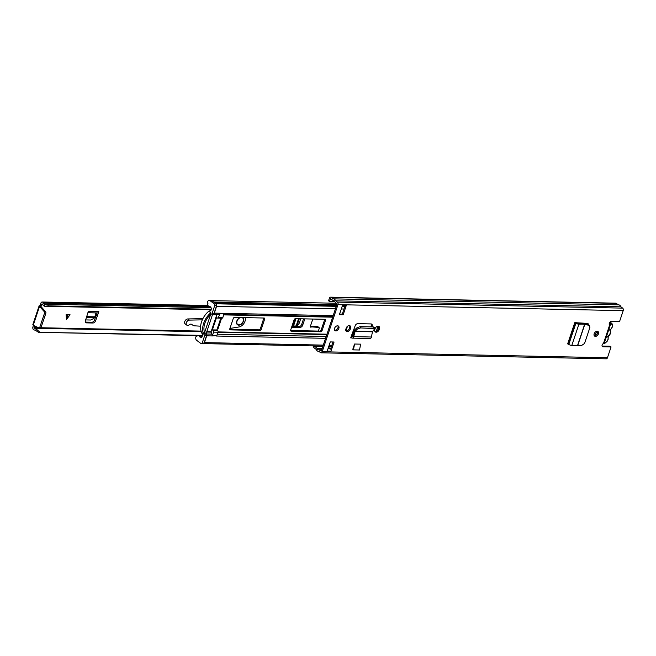 <?xml version="1.0" encoding="UTF-8"?>
<svg xmlns="http://www.w3.org/2000/svg" width="656" height="656" viewBox="0 0 656 656"><rect width="100%" height="100%" fill="white"/><g stroke="black" fill="none" stroke-linecap="round" stroke-linejoin="round"><path stroke-width="0.98" d="M597.493 331.296A2.845 1.935 -53.1 0 1 597.091 334.117A2.845 1.935 -53.1 0 1 594.557 335.692A2.845 1.935 -53.1 0 1 594.221 335.651M597.157 331.255A2.845 1.935 -53.1 0 1 598.01 331.534A2.845 1.935 -53.1 0 1 598.198 334.429A2.845 1.935 -53.1 0 1 595.451 336.364A2.845 1.935 -53.1 0 1 594.598 336.085A2.845 1.935 -53.1 0 1 594.41 333.191A2.845 1.935 -53.1 0 1 597.157 331.255M378.504 326.237A2.911 1.976 -53.1 0 1 378.569 328.18L378.299 328.976A2.911 1.976 -53.1 0 1 375.24 331.534A2.911 1.976 -53.1 0 1 374.888 331.493M376.134 332.207A2.911 1.976 -53.1 0 1 375.257 331.92A2.911 1.976 -53.1 0 1 374.814 329.55L375.084 328.754A2.911 1.976 -53.1 0 1 379.012 326.475A2.911 1.976 -53.1 0 1 379.455 328.845L379.193 329.64A2.911 1.976 -53.1 0 1 376.134 332.207M337.914 325.835A2.845 1.935 -53.1 0 1 337.52 328.648A2.845 1.935 -53.1 0 1 334.986 330.23A2.845 1.935 -53.1 0 1 334.65 330.189M337.586 325.794A2.845 1.935 -53.1 0 1 338.43 326.073A2.845 1.935 -53.1 0 1 338.619 328.968A2.845 1.935 -53.1 0 1 335.872 330.903A2.845 1.935 -53.1 0 1 335.019 330.624A2.845 1.935 -53.1 0 1 334.839 327.729A2.845 1.935 -53.1 0 1 337.586 325.794M349.591 325.622A2.911 1.976 -53.1 0 1 349.664 327.574L349.394 328.361A2.911 1.976 -53.1 0 1 346.335 330.927A2.911 1.976 -53.1 0 1 345.983 330.886M347.229 331.6A2.911 1.976 -53.1 0 1 346.352 331.313A2.911 1.976 -53.1 0 1 345.909 328.943L346.179 328.148A2.911 1.976 -53.1 0 1 350.107 325.868A2.911 1.976 -53.1 0 1 350.55 328.238L350.288 329.033A2.911 1.976 -53.1 0 1 347.229 331.6M371.952 326.893L372.182 326.114A2.526 1.722 -53.1 0 0 371.763 324.171A2.526 1.722 -53.1 0 0 371.001 323.925L357.782 323.646A2.526 1.722 -53.1 0 0 355.167 325.761L350.722 337.897A0.631 0.418 -88.8 0 1 351.28 337.61L351.682 337.914L350.722 337.897M339.382 314.683L342.457 305.491L346.261 305.573L343.186 314.765L339.382 314.683M334.068 342.006L330.993 351.198L327.196 351.124L330.271 341.924L334.068 342.006M609.03 324.023L609.801 324.556A1.894 1.287 -53.1 0 1 609.785 324.548A1.894 1.287 -53.1 0 1 609.662 322.613A1.894 1.287 -53.1 0 1 611.49 321.325L619.576 321.497L623.2 310.657L337.955 304.655L322.194 351.755A1.894 1.246 91.2 0 1 321.038 352.821A1.894 1.246 91.2 0 1 320.513 352.625L318.775 351.329A4.297 2.829 91.2 0 1 318.488 351.345A4.297 2.829 91.2 0 1 316.167 349.369L314.183 347.877A1.894 1.246 91.2 0 1 313.519 345.917M611.064 346.917L602.987 346.753L602.093 346.081A1.894 1.287 -53.1 0 1 602.085 346.081L610.178 346.253L611.064 346.917L607.44 357.758A1.894 1.246 91.2 0 1 606.292 358.824L321.038 352.821M602.987 346.753A1.894 1.287 -53.1 0 1 602.413 346.565A1.894 1.287 -53.1 0 1 602.134 345.007A1.894 1.287 -53.1 0 1 603.463 343.498L604.299 343.039L610.482 324.572M588.514 324.572A2.526 1.722 -53.1 0 0 588.006 323.638A2.526 1.722 -53.1 0 0 587.341 323.392L574.754 322.67L575.911 323.187A2.148 0.689 -161.5 0 0 578.912 324.171L581.782 324.089L580.888 323.424L583.692 323.531L587.956 324.367L589.531 325.565L584.849 324.228L581.782 324.089M353.436 349.869L359.521 350.001L360.644 344.154L354.56 344.023L352.772 349.369L353.436 349.869L354.56 344.023M587.645 324.302A2.526 1.722 126.9 0 0 587.481 323.408M370.878 326.877L371.288 325.45A2.526 1.722 126.9 0 0 371.23 323.949M332.969 341.981L330.632 348.959A1.771 1.164 91.2 0 1 330.993 351.198M344.818 306.557L342.301 314.101L339.595 314.044M618.288 304.843L616.328 303.375A1.894 1.246 91.2 0 0 615.795 303.179L330.55 297.176A1.894 1.246 91.2 0 0 329.402 298.242L328.541 300.792L329.435 301.465L330.517 298.693L332.945 300.415A2.78 1.829 91.2 0 1 333.322 300.366A2.78 1.829 91.2 0 1 334.921 301.899L337.061 303.99L321.301 351.091L318.898 349.771A2.78 1.829 91.2 0 1 318.521 349.828A2.78 1.829 91.2 0 1 316.922 348.295L314.552 345.942M330.632 348.959A1.771 1.164 91.2 0 0 330.493 348.836L328.443 347.393M330.55 297.176A1.894 1.246 91.2 0 1 331.083 297.373L333.068 298.865A4.297 2.829 91.2 0 1 333.355 298.849A4.297 2.829 91.2 0 1 335.675 300.817L337.414 302.121A1.894 1.246 91.2 0 1 337.955 304.655M334.798 301.571L329.435 301.465M618.321 304.868A4.297 2.829 91.2 0 1 618.608 304.851A4.297 2.829 91.2 0 1 620.92 306.819L622.659 308.123A1.894 1.246 91.2 0 1 623.2 310.657M620.92 306.819L335.675 300.817M343.186 314.765L342.301 314.101M346.261 305.573A1.771 1.164 91.2 0 1 345.187 306.565L342.12 306.5M322.432 347.713L322.293 346.13L322.957 346.147M322.908 346.294L322.293 346.13M610.474 324.581L609.055 324.064M373.887 328.197L373.33 326.926L360.054 326.647L360.554 327.918L374.806 328.599L372.428 331.805L371.444 337.012A2.148 1.419 91.2 0 1 370.058 338.504L352.28 338.127A2.148 1.419 91.2 0 1 351.682 337.914M360.554 327.918L357.299 329.189L355.216 331.1L353.666 336.643A2.148 1.419 91.2 0 1 352.28 338.127M353.773 336.143L352.879 335.47L354.716 329.829L356.798 327.918L360.054 326.647M352.748 336.061L351.345 336.036A2.148 1.419 91.2 0 1 351.739 336.249L352.133 336.544A0.631 0.418 -88.8 0 0 352.723 336.175L352.879 335.47M373.33 326.926L374.248 327.319L374.806 328.599M589.531 325.565L589.875 327.574L584.545 343.49L581.667 345.433L571.811 345.392A2.148 0.689 -161.5 0 1 568.809 344.416L567.653 343.892L574.754 322.67M576.296 322.703A2.148 0.689 -161.5 0 1 576.739 322.982L580.888 323.424M610.162 330.444L610.679 331.518A1.263 0.861 -53.1 0 1 610.285 331.411L610.014 330.567A1.263 0.861 -53.1 0 1 610.506 329.673A4.297 2.927 126.9 0 0 611.974 327.319A4.297 2.927 126.9 0 0 609.399 323.449M608.834 329.501A4.477 3.05 -53.1 0 1 610.014 330.567M610.285 331.411A4.477 3.05 -53.1 0 1 610.064 333.453A4.477 3.05 -53.1 0 1 608.924 335.47A1.263 0.861 -53.1 0 1 609.383 335.38L608.342 335.88L609.383 335.38A4.928 3.354 -53.1 0 0 610.679 331.518M604.037 343.301A4.297 2.927 126.9 0 0 607.874 339.578A4.297 2.927 126.9 0 0 607.989 337.192A1.263 0.861 -53.1 0 1 608.104 336.29A4.477 3.05 -53.1 0 1 606.226 337.291M608.104 336.29L608.924 335.47M353.838 331.829L352.879 331.813M377.987 326.196L376.323 331.165A1.263 0.861 -53.1 0 1 376.265 331.305M263.81 318.012A1.263 0.861 -53.1 0 1 263.737 318.504L260.325 328.722A1.263 0.861 -53.1 0 1 258.989 329.837L229.764 329.222M324.663 319.292A1.263 0.861 -53.1 0 1 324.589 319.784L321.178 330.001A1.263 0.861 -53.1 0 1 319.841 331.116L290.616 330.501M212.347 335.831L212.06 335.323A1.894 1.246 -88.8 0 0 211.896 334.101L211.101 331.764L216.8 314.741L218.522 314.29A1.894 1.246 -88.8 0 0 219.276 313.757L223.573 313.429L223.745 313.847M216.693 305.335A1.771 1.164 91.2 0 1 216.57 306.336L214.299 313.125A1.894 1.246 91.2 0 1 213.298 314.175L212.905 314.24M295.438 318.677L324.909 319.3A1.263 0.861 -53.1 0 1 325.483 320.456L322.063 330.665A1.263 0.861 -53.1 0 1 320.735 331.78L291.256 331.165A1.263 0.861 -53.1 0 1 290.69 330.009L294.101 319.792A1.263 0.861 -53.1 0 1 295.438 318.677M264.63 319.177L261.211 329.386A1.263 0.861 -53.1 0 1 259.883 330.501L230.404 329.886A1.263 0.861 -53.1 0 1 229.83 328.73L233.249 318.513A1.263 0.861 -53.1 0 1 234.586 317.397L264.056 318.021A1.263 0.861 -53.1 0 1 264.63 319.177L263.737 318.504M345.95 330.829L347.467 326.286M378.733 327.278L377.864 329.87M353.674 332.477L352.633 332.453M221.589 318.168L218.005 328.877L217.07 329.32M206.468 333.486L206.665 333.994A1.894 1.246 91.2 0 1 206.706 335.823L204.434 342.612A1.771 1.164 91.2 0 1 203.967 343.359M211.199 300.62A4.297 2.829 91.2 0 1 213.225 301.998M206.689 334.125A1.263 0.836 91.2 0 1 206.697 335.298L204.795 335.257A1.263 0.836 -88.8 0 0 204.787 334.084L206.689 334.125L206.32 333.084L212.601 314.306L211.486 314.085A1.263 0.836 -88.8 0 0 212.109 313.396L214.012 313.429L216.619 305.639L214.717 305.598A1.263 0.836 -88.8 0 0 214.356 303.908L209.912 300.571A2.526 1.665 -88.8 0 0 209.207 300.309A2.526 1.665 -88.8 0 0 207.665 301.727L207.476 302.293A0.631 0.418 -88.8 0 0 207.657 303.138L207.952 303.367A2.148 1.419 -88.8 0 0 209.166 306.459A2.148 1.419 -88.8 0 0 209.83 306.221L211.568 308.369L210.748 310.813L208.665 311.288A17.064 11.611 126.9 0 0 201.581 332.461L202.597 335.167L201.777 337.61L199.596 336.815L202.032 336.864M213.487 332.133L212.429 335.921L216.824 335.601L217.956 332.223L213.487 332.133A1.263 0.836 -88.8 0 0 213.126 330.435L217.595 330.534A1.263 0.836 91.2 0 1 217.956 332.223M218.423 317.373L222.892 317.471L223.942 313.683L220.088 313.552L218.423 317.373A1.263 0.836 -88.8 0 1 217.653 318.078A1.263 0.836 -88.8 0 1 217.3 317.955L216.562 317.397L212.38 329.886L213.126 330.435M208.231 311.674L208.641 311.313M212.601 314.306L211.486 314.085M204.787 334.084L204.418 333.043L206.32 333.084M210.699 314.273L204.418 333.043M214.012 313.429A1.263 0.836 91.2 0 1 213.38 314.126M214.717 305.598L212.109 313.396M199.596 336.815A2.148 1.419 -88.8 0 0 199.211 335.692M197.259 335.651A2.148 1.419 -88.8 0 0 196.939 336.282L196.644 336.052A0.631 0.418 -88.8 0 0 196.087 336.348L195.898 336.913A2.526 1.665 -88.8 0 0 196.62 340.292L201.064 343.629A1.263 0.836 -88.8 0 0 201.417 343.76A1.263 0.836 -88.8 0 0 202.187 343.047L204.09 343.088L206.697 335.298M204.795 335.257L202.187 343.047M214.356 303.908L216.259 303.941L211.814 300.612L209.912 300.571M203.696 334.101A17.064 11.611 -53.1 0 1 210.838 312.764L210.109 314.929A15.482 10.529 -53.1 0 0 204.418 331.944L203.696 334.101L201.695 332.6M210.838 312.764L208.838 311.264M209.207 300.309L211.101 300.35A2.526 1.665 91.2 0 1 211.814 300.612M216.259 303.941A1.263 0.836 91.2 0 1 216.619 305.639M204.09 343.088A1.263 0.836 91.2 0 1 203.319 343.801L201.417 343.76M212.38 329.886L216.849 329.976L217.595 330.534M222.892 317.471A1.263 0.836 91.2 0 1 222.122 318.176L217.653 318.078M216.849 329.976L220.81 318.152M66.354 319.406L69.823 314.749M44.665 316.709A2.845 1.935 126.9 0 0 45.018 315.938A2.845 1.935 126.9 0 0 45.182 315.175M304.819 318.873L302.711 325.171A2.526 1.722 -53.1 0 1 300.128 327.401L299.095 326.622L293.306 326.696M299.095 326.622A2.526 1.722 126.9 0 0 301.678 324.392L302.711 325.171M303.531 318.849L301.678 324.392M85.411 322.088A2.526 1.722 126.9 0 0 85.542 322.096L86.576 322.875A2.526 1.722 -53.1 0 1 85.821 322.629A2.526 1.722 -53.1 0 1 85.403 320.653L88.347 311.362L98.81 311.584A2.403 1.583 91.2 0 1 97.35 312.928L87.888 312.732L95.956 312.92L94.849 316.807L86.617 316.635M97.063 312.928L96.309 315.175L97.342 315.954L95.538 320.866A2.526 1.722 -53.1 0 1 92.906 323.006L91.865 322.227L85.542 322.096M91.865 322.227A2.526 1.722 126.9 0 0 94.497 320.087L95.538 320.866M96.309 315.175L94.497 320.087M40.221 305.081L39.901 305.475L40.869 306.434L41.262 305.86L40.221 305.081L40.852 303.211A2.148 1.419 91.2 0 1 42.156 302.006A2.148 1.419 91.2 0 1 42.755 302.227L42.943 302.367A2.025 1.328 91.2 0 1 43.493 303.154A2.813 1.853 -88.8 0 0 43.952 303.949L45.289 304.532L47.806 304.269L48.306 305.852L44.682 306.262L43.952 303.949M310.378 326.483L317.586 326.639A1.263 0.861 -53.1 0 1 317.963 326.762L319.005 327.541A1.263 0.861 126.9 0 0 318.627 327.41L317.586 326.639M33.415 325.417L32.948 326.819A2.148 1.419 91.2 0 0 33.563 329.689L33.751 329.837A2.025 1.328 91.2 0 0 34.317 330.042A2.025 1.328 91.2 0 0 34.506 330.025A2.813 1.853 -88.8 0 1 34.76 330.001A2.813 1.853 -88.8 0 1 35.203 330.091L36.884 329.591A4.584 3.018 -88.8 0 0 34.793 328.23A4.584 3.018 -88.8 0 0 34.383 328.271L33.989 327.598L34.547 325.925M300.128 327.401L292.289 327.434A2.403 0.771 18.5 0 0 293.158 327.139L295.979 318.693M66.108 314.667L70.053 314.757L66.477 319.505L66.108 314.667M41.262 305.86L41.886 303.99L42.484 304.056A4.584 3.018 -88.8 0 0 44.682 306.262L211.093 309.788M318.357 331.083L319.193 328.566A1.263 0.861 126.9 0 0 319.005 327.541M310.411 326.803L318.627 327.41M311.018 327.254A1.263 0.861 -53.1 0 1 310.444 326.098L312.805 319.046M92.906 323.006L86.576 322.875M97.342 315.954L98.81 311.584M211.257 309.279L48.306 305.852M211.027 307.705L47.806 304.269M202.401 335.757L38.425 332.305L35.203 330.091M202.524 335.388L38.425 332.305M36.884 329.591L39.573 331.961M40.934 306.254L39.54 306.409L39.901 305.475L39.54 306.409L44.247 311.633A1.263 0.836 91.2 0 1 44.493 313.215L39.819 327.188A1.263 0.836 91.2 0 1 39.048 327.902A1.263 0.836 91.2 0 1 38.827 327.844L33.21 325.327L33.522 324.548M40.869 306.434L45.584 311.666A1.263 0.836 91.2 0 1 45.822 313.24L41.148 327.221A1.263 0.836 91.2 0 1 40.377 327.926A1.263 0.836 91.2 0 1 40.155 327.877M94.849 316.807L93.783 318.463L90.651 320.021L85.624 319.915M293.503 326.089L297.34 325.868L299.226 323.219L300.71 318.791M294.913 326.729L295.946 327.508M240.006 317.512A4.428 3.009 126.9 0 0 236.791 321.112A4.428 3.009 126.9 0 0 237.464 324.72A4.428 3.009 126.9 0 0 243.45 321.251A4.428 3.009 126.9 0 0 242.769 317.643A4.428 3.009 126.9 0 0 242.671 317.57M245.155 317.619A6.503 4.42 -53.1 0 1 245.008 321.284A6.503 4.42 -53.1 0 1 239.03 326.95L229.928 328.451M200.638 326.196L194.217 325.811A3.542 2.411 126.9 0 1 193.29 325.507L191.577 324.335A2.362 1.607 -53.1 0 0 189.461 324.704A2.952 2.009 -53.1 0 1 186.78 325.13A2.952 2.009 -53.1 0 1 186.558 322.17A2.952 2.009 -53.1 0 1 189.363 320.112L202.327 319.849M229.764 329.181L231.027 328.959L230.363 328.459M209.92 311.01A1.771 1.205 -53.1 0 1 210.289 309.771M186.78 325.13L185.222 323.966A2.952 2.009 -53.1 0 1 185 321.005A2.952 2.009 -53.1 0 1 187.805 318.947L202.901 318.644M237.005 324.244A4.428 3.009 126.9 0 0 237.513 324.359M231.027 328.959L229.78 328.935M240.834 317.529A4.108 2.796 126.9 0 0 237.029 321.112A4.108 2.796 126.9 0 0 237.652 324.466A4.108 2.796 126.9 0 0 243.212 321.243A4.108 2.796 126.9 0 0 242.581 317.898A4.108 2.796 126.9 0 0 241.834 317.553M609.801 324.556L603.463 343.498M607.44 357.758L322.194 351.755M330.493 348.836L327.975 348.779M331.501 346.368L328.804 346.311M322.285 346.171L314.527 346.007M331.329 346.868L328.631 346.811M322.219 346.68L314.634 346.516M330.755 348.582L330.14 348.574M322.203 348.402L316.922 348.295M330.796 348.475L329.984 348.451M322.235 348.295L316.848 348.18M319.005 349.796L321.719 349.853L318.972 349.771M330.87 298.923L330.288 298.906M333.707 300.432L332.945 300.415M616.328 303.375L331.083 297.373M622.659 308.123L337.414 302.121M350.288 329.033L349.394 328.361M350.55 328.238L349.664 327.574M379.193 329.64L378.299 328.976M379.455 328.845L378.569 328.18M371.444 337.012L353.666 336.643M372.428 331.805L355.027 331.436M372.583 331.469L355.216 331.1M352.69 336.266L351.739 336.249M357.299 329.189L356.798 327.918M372.182 326.114L371.288 325.45M568.498 344.179L575.599 322.957M568.809 344.416L575.911 323.187M571.811 345.392L578.912 324.171M577.698 345.048L584.668 324.203M577.879 345.048L584.849 324.228M588.506 324.982L587.956 324.367M597.616 332.977L596.616 332.231A4.928 3.354 126.9 0 0 594.926 334.929A4.928 3.354 126.9 0 0 594.73 335.692M607.989 337.192A0.631 0.418 -17.3 0 0 608.219 336.725L608.842 335.757M596.788 331.28A4.928 3.354 126.9 0 0 596.853 331.534A0.631 0.418 162.7 0 1 596.739 331.378L596.616 332.231A0.631 0.426 126.9 0 0 596.853 331.534L597.714 332.182M609.703 322.547A4.928 3.354 -53.1 0 1 611.326 323.031C612.368 323.597 612.663 324.999 612.204 327.237L610.506 329.673M610.416 329.763L610.277 330.616M594.574 335.692L596.509 332.305M353.067 334.749L351.78 334.724M326.95 334.199L218.03 331.911M352.969 335.118L351.657 335.085M326.836 334.568L217.94 332.272M211.109 332.133L206.673 332.034M211.101 331.764L206.796 331.674M332.813 316.692L223.917 314.396M333.166 315.626L214.299 313.125M218.522 314.29L213.29 314.142M216.8 314.741L212.495 314.65M217.005 314.527L212.56 314.437M332.723 316.963L223.827 314.675M332.649 317.176L223.753 314.888M211.896 334.101L206.648 334.011M325.573 338.324L216.406 336.028M212.478 335.946L206.706 335.823M326.18 336.503L217.284 334.216M336.856 304.597L213.676 302.006M336.577 305.442L214.84 302.883M343.998 309.017L341.3 308.96M335.437 308.837L216.57 306.336M331.862 345.294L329.164 345.236M323.301 345.113L204.434 342.612M325.483 320.456L324.589 319.784M291.256 331.165L290.657 330.714M320.735 331.78L319.841 331.116M322.063 330.665L321.178 330.001M259.883 330.501L258.989 329.837M261.211 329.386L260.325 328.722M230.404 329.886L229.805 329.427M218.005 328.877L217.374 328.41M66.764 318.816L67.732 314.708M295.208 318.701L292.289 327.434M42.451 303.999L41.886 303.99M201.08 331.108L40.828 327.738M38.474 327.688L33.989 327.598M210.182 306.655L43.493 303.154M208.206 305.844L42.943 302.367M35.014 330.034L34.506 330.025M201.244 331.616L34.096 328.107M208.124 305.704L42.755 302.227M33.21 325.327L39.54 306.409M44.247 311.633L45.584 311.666M39.819 327.188L41.148 327.221M44.493 313.215L45.822 313.24M94.357 317.758L86.33 317.594M67.248 314.691L66.387 318.357M299.275 318.759L296.832 326.073M298.546 318.742L296.061 326.18M189.363 320.112L187.805 318.947M321.727 349.828L318.939 349.771M333.724 300.44L332.912 300.423M618.608 304.851L333.355 298.849M603.077 343.719L605.004 343.195L607.112 341.366L608.104 339.496L608.219 336.725M610.047 322.063L611.326 323.031M336.659 303.261L211.839 300.628M336.282 306.327L216.062 303.802M331.526 346.302L328.828 346.245M322.965 346.122L203.77 343.613M209.166 306.459L210.035 306.475M196.472 335.995L197.054 336.003M201.285 331.739L34.793 328.23M35.088 330.058L34.317 330.042M208.018 305.499L42.156 302.006M39.155 305.762L32.8 324.753M39.048 327.902L40.377 327.926M236.759 323.793L237.652 324.466M242.13 317.553L242.581 317.898"/></g></svg>
